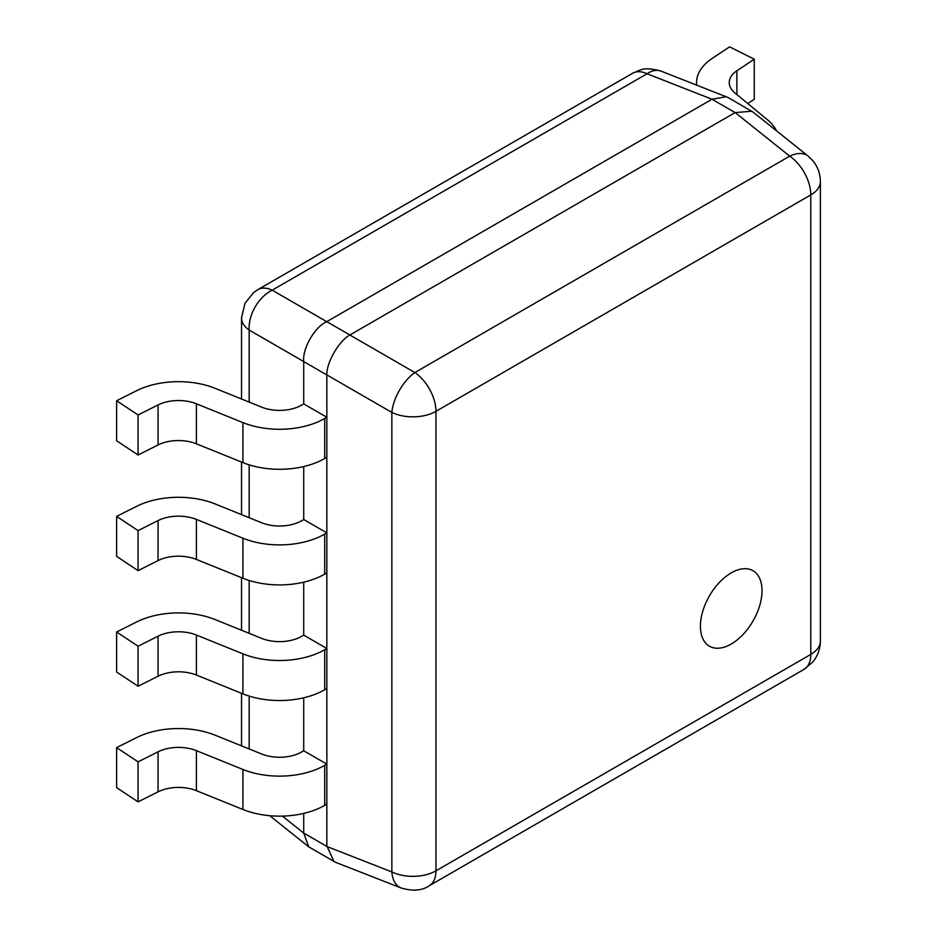 <?xml version="1.0" encoding="UTF-8"?>
<svg xmlns="http://www.w3.org/2000/svg" width="937" height="937" viewBox="0 0 937 937"><rect width="100%" height="100%" fill="white"/><g stroke="black" fill="none" stroke-linecap="round" stroke-linejoin="round"><path stroke-width="1.41" d="M700.407 626.256A43.571 25.158 -60 0 1 719.417 582.404A43.571 25.158 -60 0 1 752.997 570.727A43.571 25.158 -60 0 1 762.027 590.673A43.571 25.158 -60 0 1 743.006 634.525A43.571 25.158 -60 0 1 709.426 646.202A43.571 25.158 -60 0 1 700.407 626.256A43.571 25.158 -60 0 1 719.417 582.404A43.571 25.158 -60 0 1 752.997 570.727A43.571 25.158 -60 0 1 762.027 590.673A43.571 25.158 -60 0 1 743.006 634.525A43.571 25.158 -60 0 1 709.426 646.202A43.571 25.158 -60 0 1 700.407 626.256M301.609 751.989L303.729 750.771L326.837 764.112L324.717 765.33A63.857 36.871 180 0 1 242.929 769.464L196.407 750.654A31.179 18.002 0 0 0 158.06 751.814L138.067 761.851L116.633 747.609L136.626 737.583A63.857 36.871 180 0 1 215.147 735.205L261.669 754.004A31.179 18.002 0 0 0 301.609 751.989M242.929 769.464L242.929 809.486A63.857 36.871 0 0 0 324.717 805.351L326.837 804.133L326.837 764.112M116.633 747.609L116.633 787.63L138.067 801.873L138.067 761.851M242.929 809.486L196.407 790.676A31.179 18.002 0 0 0 158.06 791.835L138.067 801.873M301.609 520.749L303.729 519.52L326.837 532.86L324.717 534.09A63.857 36.871 180 0 1 242.929 538.225L196.407 519.414A31.179 18.002 0 0 0 158.06 520.574L138.067 530.611L116.633 516.369L136.626 506.331A63.857 36.871 180 0 1 215.147 503.954L261.669 522.764A31.179 18.002 0 0 0 301.609 520.749M242.929 538.225L242.929 578.246A63.857 36.871 0 0 0 324.717 574.112L326.837 572.882L326.837 532.86M116.633 516.369L116.633 556.391L138.067 570.633L138.067 530.611M242.929 578.246L196.407 559.436A31.179 18.002 0 0 0 158.06 560.595L138.067 570.633M301.609 636.364L303.729 635.145L326.837 648.486L324.717 649.716A63.857 36.871 180 0 1 242.929 653.839L196.407 635.04A31.179 18.002 0 0 0 158.06 636.2L138.067 646.225L116.633 631.995L136.626 621.957A63.857 36.871 180 0 1 215.147 619.58L261.669 638.39A31.179 18.002 0 0 0 301.609 636.364M242.929 653.839L242.929 693.86A63.857 36.871 0 0 0 324.717 689.737L326.837 688.508L326.837 648.486M116.633 631.995L116.633 672.016L138.067 686.247L138.067 646.225M242.929 693.86L196.407 675.062A31.179 18.002 0 0 0 158.06 676.221L138.067 686.247M776.586 130.864A63.857 36.871 0 0 0 767.45 119.772L734.877 92.904A31.179 18.002 180 0 1 729.232 82.585A31.179 18.002 180 0 1 736.88 70.767L754.262 59.23L729.607 46.85L712.225 58.399A63.857 36.871 0 0 0 696.554 82.585A63.857 36.871 0 0 0 696.706 85.08M747.785 103.55L754.262 99.252L754.262 59.23M301.609 405.124L303.729 403.894L326.837 417.234L324.717 418.464A63.857 36.871 180 0 1 242.929 422.599L196.407 403.788A31.179 18.002 0 0 0 158.06 404.948L138.067 414.986L116.633 400.743L136.626 390.706A63.857 36.871 180 0 1 215.147 388.34L261.669 407.138A31.179 18.002 0 0 0 301.609 405.124M242.929 422.599L242.929 462.62A63.857 36.871 0 0 0 324.717 458.486L326.837 457.268L326.837 417.234M116.633 400.743L116.633 440.765L138.067 455.007L138.067 414.986M242.929 462.62L196.407 443.81A31.179 18.002 0 0 0 158.06 444.97L138.067 455.007M249.172 402.09L249.172 330.058A32.678 21.996 -60 0 1 272.198 290.189L647.034 73.777A32.678 18.728 -68.6 0 1 660.96 71.095L727.885 97.425L753.161 112.159L808.081 156.034A32.678 18.728 -51.4 0 0 789.704 156.151L735.158 112.581M326.79 321.66L712.003 99.252L726.409 96.722M326.837 846.486L391.853 871.937A32.678 18.728 -68.6 0 0 400.942 887.913L335.493 862.286L308.73 846.837L303.729 833.087L303.729 813.41M303.729 750.771L303.729 697.784M303.729 635.145L303.729 582.17M303.729 519.52L303.729 466.544M303.729 403.894L303.729 361.6C302.182 348.693 314.844 326.767 326.79 321.649L349.899 335.001L735.112 112.592L751.814 111.245M303.729 361.6L326.837 374.941L326.837 846.427L303.729 833.087L282.424 816.115M349.864 335.024L414.868 372.551L789.704 156.151A32.678 18.869 -120 0 1 810.798 194.908L435.963 411.32A32.678 18.869 180 0 1 391.853 412.432A32.678 15.449 -60 0 1 414.868 372.551A32.678 18.869 60 0 1 435.963 411.32L435.963 870.824A32.678 18.869 60 0 1 429.193 885.781L804.028 669.369A32.678 18.869 -120 0 0 810.798 654.413A32.678 18.869 0 0 0 820.367 641.072L820.367 181.567A32.678 18.869 180 0 1 810.798 194.908L810.798 654.413L435.963 870.824A32.678 18.869 0 0 1 391.853 871.937L391.853 412.432L326.837 374.894C326.369 362.666 339.03 340.74 349.899 335.001M334.017 861.571L327.107 846.591M158.06 751.814L158.06 791.835M196.407 750.654L196.407 790.676M324.717 805.351L324.717 765.33M158.06 520.574L158.06 560.595M196.407 519.414L196.407 559.436M324.717 574.112L324.717 534.09M158.06 636.2L158.06 676.221M196.407 635.04L196.407 675.062M324.717 689.737L324.717 649.716M736.88 94.567L736.88 70.767M158.06 404.948L158.06 444.97M196.407 403.788L196.407 443.81M324.717 458.486L324.717 418.464M712.038 99.228L647.034 73.777A32.678 18.869 -120 0 0 632.709 73.215L257.874 289.627A32.678 18.869 60 0 1 272.198 290.189L326.744 321.672M303.729 361.553L249.172 330.058A32.678 18.869 180 0 1 241.535 317.924L241.535 398.998M249.172 748.956L249.172 696.097M249.172 633.33L249.172 580.471M249.172 517.716L249.172 464.846M712.003 99.252L735.112 112.592M696.554 82.585L696.554 85.033M241.535 745.864L241.535 693.298M241.535 630.25L241.535 577.672M241.535 514.624L241.535 462.058M632.709 73.215C641.412 69.748 643.543 66.433 660.96 71.095M257.874 289.627L253.634 292.543L244.967 303.33L241.535 317.924M269.774 815.717L308.73 846.837M820.367 641.072C820.273 648.943 817.743 655.923 812.766 662.037L804.028 669.369M820.367 181.567C820.25 173.439 817.591 166.306 812.402 160.18L808.081 156.034M400.942 887.913C412.643 891.415 422.06 890.712 429.193 885.781"/></g></svg>
